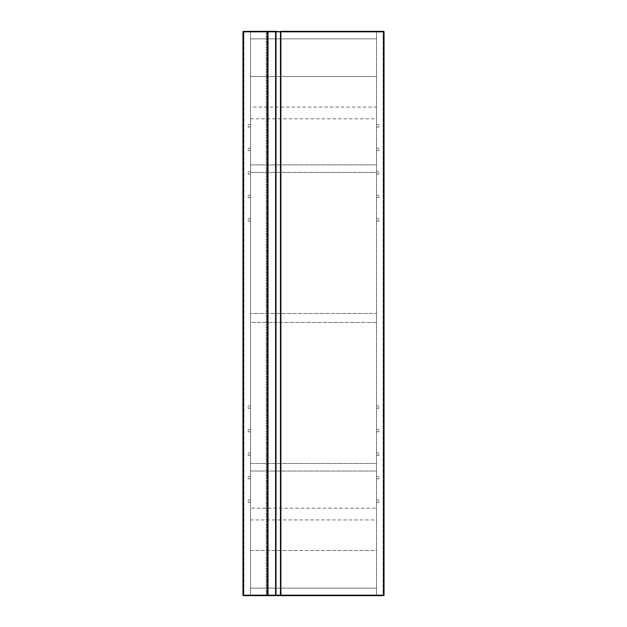 <?xml version="1.0" encoding="UTF-8"?>
<svg xmlns="http://www.w3.org/2000/svg" width="627" height="627" viewBox="0 0 627 627"><rect width="100%" height="100%" fill="white"/><g stroke="black" fill="none" stroke-linecap="round" stroke-linejoin="round"><path stroke-width="0.47" stroke-dasharray="3.13 2.35" d="M280.88 31.35L383.567 31.35A0.47 0.47 0 0 1 384.037 31.82L384.037 595.18A0.47 0.47 0 0 1 383.567 595.65L384.037 595.18A0.47 0.47 0 0 1 383.567 595.65L280.88 595.65L376.513 595.65L376.513 588.126L250.487 588.126L250.487 38.874L250.487 588.126L376.513 588.126L376.513 31.35L250.487 31.35L250.487 38.874L376.513 38.874L376.513 31.35L250.487 31.35L250.487 38.874L376.513 38.874L250.487 38.874L376.513 38.874L376.513 588.126L250.487 588.126L376.513 588.126L376.513 595.65L243.433 595.65A0.47 0.47 0 0 1 242.962 595.18L243.433 595.18L243.433 31.82L383.567 31.82L383.567 595.18L243.433 595.18L243.433 595.65M250.487 588.126L250.487 595.65L243.903 595.65L250.487 595.65L250.487 588.126M250.487 313.5L250.487 322.435L376.513 322.435L376.513 313.5L250.487 313.5L250.487 322.435L376.513 322.435L376.513 313.5L250.487 313.5M250.487 164.901L250.487 172.425L376.513 172.425L376.513 164.901L250.487 164.901L250.487 172.425L376.513 172.425L376.513 164.901L250.487 164.901M250.487 463.51L250.487 471.034L376.513 471.034L376.513 463.51L250.487 463.51L250.487 471.034L376.513 471.034L376.513 463.51L250.487 463.51M250.487 118.816L376.513 118.816L376.513 107.06L250.487 107.06L250.487 118.816L250.487 76.494L376.513 76.494L376.513 118.816M250.487 107.06L250.487 76.494L376.513 76.494L376.513 107.06M250.487 550.506L376.513 550.506L376.513 519.94L250.487 519.94L250.487 550.506L250.487 508.183L376.513 508.183L376.513 550.506L250.487 550.506M250.487 519.94L250.487 508.183M376.513 508.183L376.513 519.94M250.487 430.592L250.487 431.768L250.487 430.592M248.135 430.592L248.135 431.768L248.135 430.592M250.487 407.08L250.487 408.255L250.487 407.08M248.135 407.08L248.135 408.255L248.135 407.08M250.487 219.92L250.487 221.096L250.487 219.92M248.135 219.92L248.135 221.096L248.135 219.92M250.487 477.617L250.487 478.793L250.487 477.617M248.135 477.617L248.135 478.793L248.135 477.617M250.487 454.105L250.487 455.28L250.487 454.105M248.135 454.105L248.135 455.28L248.135 454.105M250.487 172.895L250.487 174.071L250.487 172.895M248.135 172.895L248.135 174.071L248.135 172.895M250.487 149.383L250.487 150.558L250.487 149.383M248.135 149.383L248.135 150.558L248.135 149.383M250.487 125.87L250.487 127.046L250.487 125.87M248.135 125.87L248.135 127.046L248.135 125.87M250.487 196.408L250.487 197.583L250.487 196.408M248.135 196.408L248.135 197.583L248.135 196.408M250.487 501.13L250.487 502.305L250.487 501.13M248.135 501.13L248.135 502.305L248.135 501.13M250.487 31.35L250.487 595.65L250.487 31.35L243.903 31.35L250.487 31.35M242.962 32.291L242.962 594.709L242.962 32.291L243.903 31.35L243.903 595.65L242.962 594.709L243.903 595.65L243.903 31.35L242.962 32.291M376.513 477.617L376.513 478.793L376.513 477.617M378.865 477.617L378.865 478.793L378.865 477.617M376.513 501.13L376.513 502.305L376.513 501.13M378.865 501.13L378.865 502.305L378.865 501.13M376.513 196.408L376.513 197.583L376.513 196.408M378.865 196.408L378.865 197.583L378.865 196.408M376.513 219.92L376.513 221.096L376.513 219.92M378.865 219.92L378.865 221.096L378.865 219.92M376.513 149.383L376.513 150.558L376.513 149.383M378.865 149.383L378.865 150.558L378.865 149.383M376.513 172.895L376.513 174.071L376.513 172.895M378.865 172.895L378.865 174.071L378.865 172.895M376.513 125.87L376.513 127.046L376.513 125.87M378.865 125.87L378.865 127.046L378.865 125.87M376.513 407.08L376.513 408.255L376.513 407.08M378.865 407.08L378.865 408.255L378.865 407.08M376.513 430.592L376.513 431.768L376.513 430.592M378.865 430.592L378.865 431.768L378.865 430.592M376.513 454.105L376.513 455.28L376.513 454.105M378.865 454.105L378.865 455.28L378.865 454.105M376.513 31.35L376.513 595.65L383.097 595.65L376.513 595.65L376.513 31.35L383.097 31.35L376.513 31.35M384.037 32.291L384.037 594.709L384.037 32.291L383.097 31.35L383.097 595.65L384.037 594.709L383.097 595.65L383.097 31.35L384.037 32.291M275.582 31.35L243.433 31.35A0.47 0.47 0 0 0 242.962 31.82L242.962 595.18M267.541 31.35L265.785 31.35L267.541 31.35M267.541 595.65L265.785 595.65L267.541 595.65M267.956 595.18L266.256 595.18L266.256 31.82L267.956 31.82M268.011 31.82L266.875 31.82L266.875 595.18L268.011 595.18M266.875 31.35L266.412 31.82A0.47 0.462 -90 0 0 265.942 31.35M265.942 595.65A0.47 0.462 -90 0 0 266.412 595.18L266.875 595.65M383.567 31.35A0.47 0.47 0 0 1 384.037 31.82L383.567 31.35M243.433 31.35L242.962 31.82M248.135 431.768L250.487 431.768L248.135 431.768M248.135 408.255L250.487 408.255L248.135 408.255M248.135 221.096L250.487 221.096L248.135 221.096M248.135 478.793L250.487 478.793L248.135 478.793M248.135 455.28L250.487 455.28L248.135 455.28M248.135 174.071L250.487 174.071L248.135 174.071M248.135 150.558L250.487 150.558L248.135 150.558M248.135 127.046L250.487 127.046L248.135 127.046M248.135 197.583L250.487 197.583L248.135 197.583M248.135 502.305L250.487 502.305L248.135 502.305M248.135 124.695L250.487 124.695L248.135 124.695M248.135 476.442L250.487 476.442L248.135 476.442M248.135 499.954L250.487 499.954L248.135 499.954M248.135 171.72L250.487 171.72L248.135 171.72M248.135 195.232L250.487 195.232L248.135 195.232M248.135 218.745L250.487 218.745L248.135 218.745M248.135 148.207L250.487 148.207L248.135 148.207M248.135 429.417L250.487 429.417L248.135 429.417M248.135 452.929L250.487 452.929L248.135 452.929M248.135 405.904L250.487 405.904L248.135 405.904M378.865 478.793L376.513 478.793L378.865 478.793M378.865 502.305L376.513 502.305L378.865 502.305M378.865 197.583L376.513 197.583L378.865 197.583M378.865 221.096L376.513 221.096L378.865 221.096M378.865 150.558L376.513 150.558L378.865 150.558M378.865 174.071L376.513 174.071L378.865 174.071M378.865 127.046L376.513 127.046L378.865 127.046M378.865 408.255L376.513 408.255L378.865 408.255M378.865 431.768L376.513 431.768L378.865 431.768M378.865 455.28L376.513 455.28L378.865 455.28M378.865 124.695L376.513 124.695L378.865 124.695M378.865 429.417L376.513 429.417L378.865 429.417M378.865 452.929L376.513 452.929L378.865 452.929M378.865 148.207L376.513 148.207L378.865 148.207M378.865 405.904L376.513 405.904L378.865 405.904M378.865 171.72L376.513 171.72L378.865 171.72M378.865 218.745L376.513 218.745L378.865 218.745M378.865 195.232L376.513 195.232L378.865 195.232M378.865 499.954L376.513 499.954L378.865 499.954M378.865 476.442L376.513 476.442L378.865 476.442M265.785 595.65L266.256 595.18L266.256 31.82L265.785 31.35"/><path stroke-width="0.94" d="M267.541 595.65A0.47 0.47 0 0 0 268.011 595.18L267.541 595.65A0.47 0.415 90 0 0 267.956 595.18L267.956 31.82A0.47 0.415 90 0 0 267.541 31.35L243.433 31.35A0.47 0.47 0 0 0 242.962 31.82L243.433 31.35A0.47 0.47 0 0 0 242.962 31.82L242.962 595.18A0.47 0.47 0 0 0 243.433 595.65L242.962 595.18A0.47 0.47 0 0 0 243.433 595.65L280.88 595.65A0.47 0.423 -90 0 1 280.457 595.18L280.457 31.82A0.47 0.423 -90 0 1 280.88 31.35L383.567 31.35A0.47 0.47 0 0 1 384.037 31.82L384.037 595.18A0.47 0.47 0 0 1 383.567 595.65L280.88 595.65L280.88 595.18L383.567 595.18L383.567 31.82L280.88 31.82L280.88 595.18L276.005 595.18L276.005 31.82L243.433 31.82L243.433 595.18L267.541 595.18L267.541 31.35L275.582 31.35L275.582 595.18L276.005 595.18A0.47 0.423 -90 0 0 276.429 595.65M267.956 595.18L275.582 595.18L275.582 595.65M280.88 31.35L280.88 31.82L276.005 31.82A0.47 0.423 -90 0 1 276.429 31.35M267.956 31.82L268.011 31.82A0.47 0.47 0 0 0 267.541 31.35M383.567 31.35L384.037 31.82M384.037 595.18L383.567 595.65M268.011 595.18L268.011 31.82"/></g></svg>
